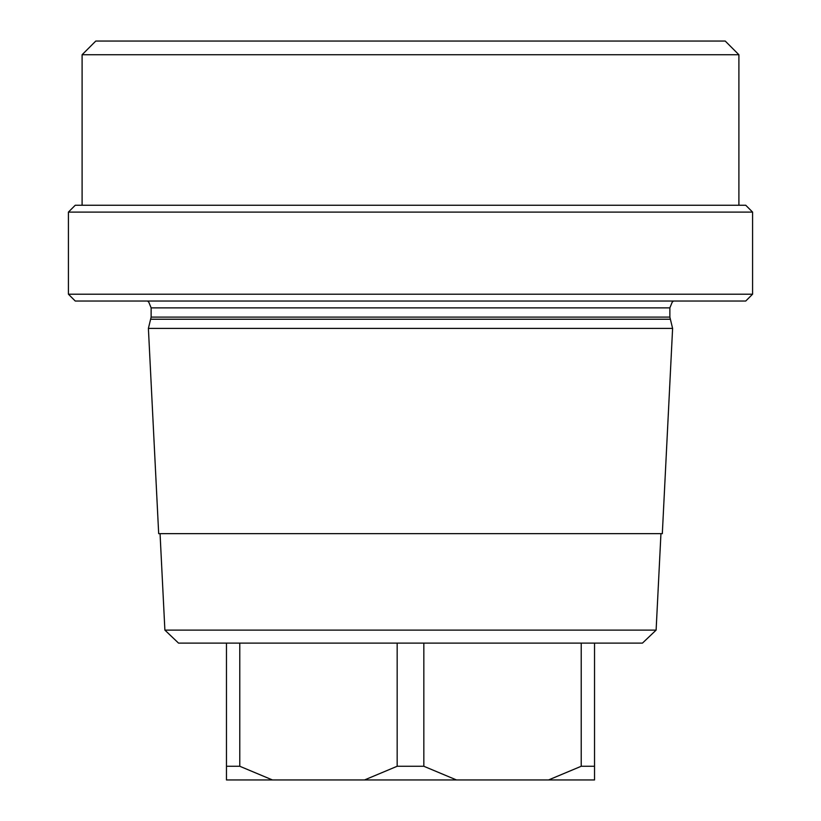 <?xml version="1.0" encoding="UTF-8"?>
<svg xmlns="http://www.w3.org/2000/svg" width="821" height="821" viewBox="0 0 821 821"><rect width="100%" height="100%" fill="white"/><g stroke="black" fill="none" stroke-linecap="round" stroke-linejoin="round"><path stroke-width="1.23" d="M738.9 54.73L82.1 54.73L95.78 41.05L725.22 41.05L738.9 54.73L738.9 205.25M752.58 212.095L68.42 212.095L75.255 205.25L745.745 205.25L752.58 212.095L752.58 294.195L68.42 294.195L75.255 301.03L745.745 301.03L752.58 294.195M410.5 328.4L148.396 328.4L151.136 317.101L669.864 317.101L672.604 328.4L410.5 328.4M672.604 328.4L662.321 533.65L158.679 533.65L148.396 328.4M656.112 630.118L642.453 643.12L178.547 643.12L164.888 630.118L656.112 630.118L660.946 533.65M226.463 643.12L226.463 779.95L364.524 779.95L397.169 766.27L397.169 643.12L423.831 643.12L423.831 766.27L456.476 779.95L548.561 779.95L581.217 766.27L594.537 766.27L594.537 779.95L548.561 779.95M594.537 643.12L594.537 766.27M581.217 643.12L581.217 766.27M456.476 779.95L364.524 779.95M226.463 766.27L239.783 766.27L272.439 779.95M239.783 643.12L239.783 766.27M397.169 766.27L423.831 766.27M147.462 301.03L148.775 302.107L151.136 307.875L669.864 307.875L672.225 302.107L673.538 301.03M150.859 319.236L670.141 319.236M68.42 212.095L68.42 294.195M151.136 307.875L151.136 317.101M669.864 307.875L669.864 317.101M164.888 630.118L160.054 533.65M82.1 54.73L82.1 205.25"/></g></svg>
